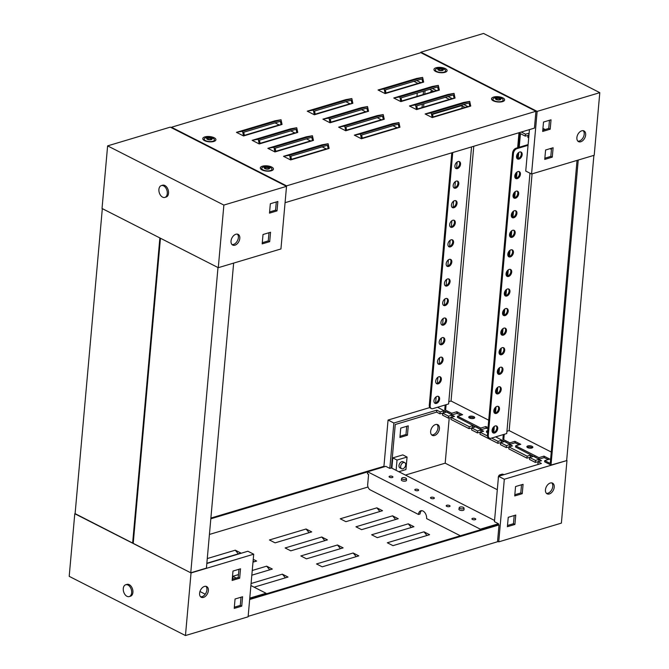 <?xml version="1.0" encoding="UTF-8"?>
<svg xmlns="http://www.w3.org/2000/svg" width="669" height="669" viewBox="0 0 669 669"><rect width="100%" height="100%" fill="white"/><g stroke="black" fill="none" stroke-linecap="round" stroke-linejoin="round"><path stroke-width="1" d="M583.209 130.681A6.004 3.897 -63 0 1 583.702 136.376A6.004 3.897 -63 0 1 579.329 141.025A6.004 3.897 -63 0 1 577.882 141.142M581.762 130.806A6.004 3.897 -63 0 1 583.995 130.932A6.004 3.897 -63 0 1 585.358 136.518A6.004 3.897 -63 0 1 580.784 141.761A6.004 3.897 -63 0 1 578.543 141.636A6.004 3.897 -63 0 1 577.188 136.05A6.004 3.897 -63 0 1 581.762 130.806M551.44 149.438L549.977 148.694M528.702 137.864L527.858 137.429L528.033 135.472L528.878 135.907M521.293 132.044L525.474 134.168L525.299 136.125L518.759 132.797M531.554 174.007L537.148 111.388L420.893 52.19L483.545 33.45L599.8 92.657L594.214 155.267L531.554 174.007L525.742 171.047L529.447 129.602M416.946 96.42L417.247 93.041M420.843 52.667L535.936 111.28L286.575 185.857L171.481 127.244L420.843 52.667L420.893 52.19M423.485 91.176L423.184 94.555M422.323 104.205L422.022 107.584M525.299 136.125L528.033 135.472M461.66 105.635L432.525 114.349M550.194 129.201L542.676 131.45L543.512 122.059L551.03 119.81L550.194 129.201L548.739 128.456L542.785 130.246M552.268 157.148L544.75 159.398L545.595 149.998L553.112 147.757L552.268 157.148L550.821 156.404L544.859 158.185M599.8 92.657L537.148 111.388M425.058 90.7L424.756 94.086M423.895 103.737L423.586 107.115M413.944 81.342L418.016 83.408M429.64 89.328L433.713 91.402M445.337 97.323L449.401 99.397M461.033 105.317L465.097 107.391M542.944 128.381L545.185 129.518M525.474 134.168L529.12 133.24M549.466 120.278L548.739 128.456M551.549 148.217L550.821 156.404M432.793 90.942L430.786 91.536L430.719 92.297M528.92 133.139L528.744 135.096M205.918 586.32A6.004 3.897 -63 0 1 206.42 592.006A6.004 3.897 -63 0 1 202.046 596.656A6.004 3.897 -63 0 1 200.591 596.781M203.493 597.4A6.004 3.897 -63 0 1 201.26 597.266A6.004 3.897 -63 0 1 199.897 591.68A6.004 3.897 -63 0 1 204.471 586.437A6.004 3.897 -63 0 1 206.713 586.571A6.004 3.897 -63 0 1 208.067 592.157A6.004 3.897 -63 0 1 203.493 597.4M75.104 513.641L191.041 572.94L253.702 554.2L247.881 551.239L206.83 563.515M253.702 554.2L248.107 616.81L185.455 635.55L69.2 576.344L74.786 513.733M191.041 572.94L185.455 635.55M235.062 599.006L242.579 596.756L241.743 606.147L234.225 608.397L235.062 599.006M232.988 571.058L240.506 568.809L239.661 578.2L232.143 580.449L232.988 571.058M250.9 585.542L266.045 593.261L249.78 598.119M206.863 563.122L207.34 563.365M232.528 576.185L236.207 578.058M205.232 594.197L199.956 591.513M241.024 597.225L240.288 605.403L234.334 607.193M238.942 569.277L238.214 577.464L232.252 579.245M266.045 593.261L265.986 593.913M239.661 578.2L238.214 577.464M241.743 606.147L240.288 605.403M126.968 596.305A6.172 3.997 73.4 0 1 123.305 590.158A6.172 3.997 73.4 0 1 125.705 584.756A6.172 3.997 73.4 0 1 127.971 585.032A6.172 3.997 73.4 0 1 131.634 591.179A6.172 3.997 73.4 0 1 129.242 596.581A6.172 3.997 73.4 0 1 126.968 596.305M125.705 584.756L126.959 584.38A6.172 3.997 73.4 0 1 129.226 584.656A6.172 3.997 73.4 0 1 132.888 590.811A6.172 3.997 73.4 0 1 130.497 596.213L129.242 596.581M392.419 476.437A1.932 0.769 5.1 0 0 390.336 476.077A1.932 0.769 5.1 0 0 389.09 476.688A1.932 0.769 5.1 0 0 389.601 477.281A1.932 0.769 5.1 0 0 391.683 477.633A1.932 0.769 5.1 0 0 392.929 477.03A1.932 0.769 5.1 0 0 392.419 476.437M418.142 489.532A1.932 0.769 5.1 0 0 416.059 489.181A1.932 0.769 5.1 0 0 414.805 489.783A1.932 0.769 5.1 0 0 415.324 490.377A1.932 0.769 5.1 0 0 417.397 490.728A1.932 0.769 5.1 0 0 418.652 490.126A1.932 0.769 5.1 0 0 418.142 489.532M433.838 497.527A1.932 0.769 5.1 0 0 431.756 497.167A1.932 0.769 5.1 0 0 430.501 497.778A1.932 0.769 5.1 0 0 431.012 498.372A1.932 0.769 5.1 0 0 433.094 498.723A1.932 0.769 5.1 0 0 434.348 498.121A1.932 0.769 5.1 0 0 433.838 497.527M449.526 505.521A1.932 0.769 5.1 0 0 447.452 505.162A1.932 0.769 5.1 0 0 446.198 505.764A1.932 0.769 5.1 0 0 446.708 506.358A1.932 0.769 5.1 0 0 448.79 506.717A1.932 0.769 5.1 0 0 450.045 506.107A1.932 0.769 5.1 0 0 449.526 505.521M475.249 518.617A1.932 0.769 5.1 0 0 473.167 518.266A1.932 0.769 5.1 0 0 471.921 518.868A1.932 0.769 5.1 0 0 472.431 519.462A1.932 0.769 5.1 0 0 474.513 519.813A1.932 0.769 5.1 0 0 475.759 519.211A1.932 0.769 5.1 0 0 475.249 518.617M473.828 417.891A3.002 1.204 5.1 0 0 469.078 417.724A3.002 1.204 -174.9 0 1 473.828 417.891A3.002 1.204 -174.9 0 1 474.288 418.192A3.002 1.204 5.1 0 0 473.828 417.891M531.955 447.494A3.002 1.204 5.1 0 0 527.205 447.327A3.002 1.204 -174.9 0 1 531.955 447.494A3.002 1.204 -174.9 0 1 532.415 447.795A3.002 1.204 5.1 0 0 531.955 447.494M501.976 475.249A4.29 2.776 -106.6 0 0 501.558 474.99A4.29 2.776 -106.6 0 0 499.977 474.798L501.859 474.229A4.29 2.776 73.4 0 1 503.431 474.43A4.29 2.776 73.4 0 1 503.857 474.689M434.549 435.502A6.004 3.897 117 0 0 439.123 430.259A6.004 3.897 117 0 0 437.76 424.673A6.004 3.897 117 0 0 435.527 424.547A6.004 3.897 117 0 0 430.953 429.791A6.004 3.897 117 0 0 432.308 435.377A6.004 3.897 117 0 0 434.549 435.502M431.647 434.883A6.004 3.897 117 0 0 433.094 434.766A6.004 3.897 117 0 0 437.467 430.117A6.004 3.897 117 0 0 436.974 424.422M549.349 493.965A6.004 3.897 117 0 0 553.924 488.73A6.004 3.897 117 0 0 552.561 483.143A6.004 3.897 117 0 0 550.328 483.01A6.004 3.897 117 0 0 545.753 488.253A6.004 3.897 117 0 0 547.117 493.839A6.004 3.897 117 0 0 549.349 493.965M551.774 482.893A6.004 3.897 -63 0 1 552.268 488.579A6.004 3.897 -63 0 1 547.894 493.229A6.004 3.897 -63 0 1 546.448 493.346M460.364 535.785L426.605 518.592A6.004 3.88 -106.6 0 0 424.94 512.747A6.004 3.88 -106.6 0 0 420.818 510.773A6.004 3.88 -106.6 0 0 418.468 514.453L370.25 489.892A4.29 2.776 -106.6 0 1 367.691 484.498L368.602 474.329L367.44 473.736L367.616 471.779L385.779 466.343L389.818 468.4L393.874 423.009L436.79 410.172L440.16 411.887L439.985 413.843L436.614 412.129L436.79 410.172M442.719 413.191L448.531 416.151L448.355 418.108L442.544 415.148L442.719 413.191L446.164 412.163L443.606 410.858L440.16 411.887M451.09 417.456L469.228 426.688L469.053 428.645L450.914 419.413L451.09 417.456L454.535 416.419L451.976 415.123L448.531 416.151M471.787 427.993L477.599 430.953L477.423 432.91L471.612 429.95L471.787 427.993L475.233 426.964L472.674 425.66L469.228 426.688M501.533 442.401L497.887 443.33L479.982 434.214L480.158 432.258L487.458 435.971M491.598 438.078L498.054 441.373L497.887 443.33M500.613 442.677L506.425 445.638L506.257 447.594L500.437 444.634L500.613 442.677L504.058 441.64L501.507 440.344L498.054 441.373M508.984 446.934L527.122 456.174L526.946 458.131L508.808 448.891L508.984 446.934L512.429 445.905L509.87 444.601L506.425 445.638M529.681 457.471L535.493 460.431L535.317 462.388L529.505 459.427L529.681 457.471L533.126 456.442L530.567 455.137L527.122 456.174M498.413 524.621L498.489 523.743L494.45 521.686L498.505 476.286L504.317 479.247L498.731 541.865L561.383 523.125L566.969 460.515L551.013 465.047L544.625 461.794L544.725 460.615L550.244 463.433L577.029 160.409M429.824 407.555L388.062 420.048L393.874 423.009M388.062 420.048L383.931 466.318L210.886 518.065M497.56 541.271L498.731 541.865M534.046 456.409L538.963 459.16L544.349 457.554M504.978 441.607L509.895 444.358L515.289 442.753M476.144 426.922L481.061 429.682L486.455 428.068M447.084 412.121L452.001 414.88L457.387 413.266M480.158 432.258L483.603 431.221L481.044 429.924L477.599 430.953M538.888 464.211L537.876 463.692L538.052 461.735L541.497 460.707L538.938 459.402L535.493 460.431M538.052 461.735L541.422 463.458L498.505 476.286M504.317 479.247L566.969 460.515M400.02 436.272L405.983 434.49L406.71 426.304M507.395 526.704L514.913 524.454L515.757 515.063L508.239 517.313L507.395 526.704M514.72 495.946L522.238 493.697L523.074 484.306L515.556 486.555L514.72 495.946M389.818 468.4L391.39 467.932L395.262 424.497L436.614 412.129M480.267 529.831L480.325 529.179L367.616 471.779M480.325 529.179L498.489 523.743M391.39 467.932L494.558 520.474M443.639 412.915L439.985 413.843M538.963 461.459L535.317 462.388M530.592 457.203L526.946 458.131M509.903 446.666L506.257 447.594M481.07 431.982L477.423 432.91M472.699 427.717L469.053 428.645M452.001 417.18L448.355 418.108M497.301 489.716L445.186 463.174L405.406 475.074M449.234 417.849L445.186 463.174M400.756 428.093L399.911 437.484L407.429 435.235L408.274 425.844L400.756 428.093M514.193 515.523L513.466 523.71L507.503 525.491M521.511 484.774L520.783 492.953L514.821 494.742M421.637 510.664A6.004 3.88 -106.6 0 0 420.032 513.984L418.468 514.453M520.783 492.953L522.238 493.697M405.983 434.49L407.429 435.235M513.466 523.71L514.913 524.454M538.762 461.359L538.938 459.402M530.392 457.094L530.567 455.137M509.703 446.558L509.87 444.601M501.332 442.301L501.507 440.344M480.869 431.881L481.044 429.924M472.498 427.616L472.674 425.66M451.801 417.08L451.976 415.123M443.43 412.815L443.606 410.858M403.449 462.538A3.429 2.224 -63 0 1 404.728 462.614A3.429 2.224 -63 0 1 405.506 465.808A3.429 2.224 -63 0 1 402.889 468.802A3.429 2.224 -63 0 1 401.609 468.726A3.429 2.224 -63 0 1 400.831 465.54A3.429 2.224 -63 0 1 403.449 462.538M401.609 468.726L399.928 467.874A3.429 2.224 -63 0 1 399.15 464.679A3.429 2.224 -63 0 1 401.76 461.685A3.429 2.224 -63 0 1 403.039 461.761L404.728 462.614M407.053 457.052L397.026 460.055L392.787 457.889L402.813 454.895L407.053 457.052L405.932 469.579L398.808 471.712M397.026 460.055L396.115 470.34M392.787 457.889L391.867 468.175M499.977 474.798A4.29 2.776 -106.6 0 0 498.556 476.278M498.489 476.462A4.29 2.776 -106.6 0 0 498.305 478.486M235.906 234.234A6.004 3.897 117 0 0 231.332 239.477A6.004 3.897 117 0 0 232.695 245.063A6.004 3.897 117 0 0 234.928 245.197A6.004 3.897 117 0 0 239.502 239.954A6.004 3.897 117 0 0 238.139 234.367A6.004 3.897 117 0 0 235.906 234.234M237.353 234.117A6.004 3.897 -63 0 1 237.855 239.803A6.004 3.897 -63 0 1 233.473 244.453A6.004 3.897 -63 0 1 232.026 244.578M170.269 127.135L286.524 186.342L223.872 205.074L107.617 145.875L170.269 127.135M107.617 145.875L102.031 208.485L218.286 267.692L280.938 248.952L286.524 186.342M218.286 267.692L223.872 205.074M277.861 201.503L270.335 203.752L269.498 213.143L277.016 210.894L277.861 201.503M270.535 232.26L263.017 234.51L262.181 243.901L269.699 241.651L270.535 232.26M276.297 201.971L275.569 210.158L269.607 211.939M268.98 232.728L268.244 240.907L262.29 242.696M268.244 240.907L269.699 241.651M275.569 210.158L277.016 210.894M163.596 185.865A6.172 3.997 73.4 0 1 167.258 192.02A6.172 3.997 73.4 0 1 164.867 197.422A6.172 3.997 73.4 0 1 162.592 197.138A6.172 3.997 73.4 0 1 158.929 190.991A6.172 3.997 73.4 0 1 161.329 185.589A6.172 3.997 73.4 0 1 163.596 185.865M161.329 185.589L162.584 185.213A6.172 3.997 73.4 0 1 164.85 185.497A6.172 3.997 73.4 0 1 168.513 191.643A6.172 3.997 73.4 0 1 166.121 197.046L164.867 197.422M440.043 68.589L438.279 69.133L438.755 69.977L441.105 70.554L442.87 70.011L442.393 69.158L440.043 68.589M442.334 69.467L440.01 68.982L438.613 69.425M436.748 71.474A5.143 2.057 -174.9 0 1 435.377 69.894A5.143 2.057 -174.9 0 1 438.722 68.28A5.143 2.057 -174.9 0 1 444.266 69.233A5.143 2.057 -174.9 0 1 445.629 70.814A5.143 2.057 -174.9 0 1 442.293 72.428A5.143 2.057 -174.9 0 1 436.748 71.474M438.571 70.17A2.743 1.095 -174.9 0 1 438.713 68.623A2.743 1.095 -174.9 0 1 442.577 68.974A2.743 1.095 -174.9 0 1 442.435 70.521A2.743 1.095 -174.9 0 1 438.571 70.17M442.502 70.103L442.393 69.158M271.706 167.049A6.598 2.643 -174.9 0 1 273.253 169.625A6.598 2.643 -174.9 0 1 268.495 171.172A6.598 2.643 -174.9 0 1 262.064 169.926A6.598 2.643 -174.9 0 1 260.417 168.479A6.598 2.643 -174.9 0 1 263.946 165.895A6.598 2.643 -174.9 0 1 271.706 167.049M502.896 97.908A6.598 2.643 -174.9 0 1 504.443 100.484A6.598 2.643 -174.9 0 1 499.693 102.039A6.598 2.643 -174.9 0 1 493.262 100.785A6.598 2.643 -174.9 0 1 491.615 99.338A6.598 2.643 -174.9 0 1 495.135 96.754A6.598 2.643 -174.9 0 1 502.896 97.908M214.155 137.739A6.598 2.643 -174.9 0 1 215.702 140.323A6.598 2.643 -174.9 0 1 210.952 141.87A6.598 2.643 -174.9 0 1 204.522 140.624A6.598 2.643 -174.9 0 1 202.874 139.177A6.598 2.643 -174.9 0 1 206.395 136.593A6.598 2.643 -174.9 0 1 214.155 137.739M445.353 68.598A6.598 2.643 -174.9 0 1 446.9 71.182A6.598 2.643 -174.9 0 1 442.142 72.729A6.598 2.643 -174.9 0 1 435.711 71.483A6.598 2.643 -174.9 0 1 434.064 70.036A6.598 2.643 -174.9 0 1 437.593 67.452A6.598 2.643 -174.9 0 1 445.353 68.598M535.936 111.28L534.439 128.113L285.069 202.682L286.575 185.857M171.44 127.729L171.481 127.244M290.63 159.933L329.14 148.418L328.119 143.735L322.048 144.805L283.531 156.32L290.63 159.933L289.61 155.25L328.119 143.735M274.934 151.938L313.452 140.423L312.423 135.74L306.352 136.81L267.843 148.326L274.934 151.938L273.914 147.255L312.423 135.74M259.246 143.952L297.755 132.429L296.727 127.746L290.655 128.816L252.146 140.331L259.246 143.952L258.217 139.261L296.727 127.746M243.549 135.958L282.059 124.442L281.039 119.751L274.959 120.821L236.45 132.345L243.549 135.958L242.521 131.275L281.039 119.751M361.436 138.759L399.945 127.244L398.916 122.561L392.845 123.631L354.336 135.146L361.436 138.759L360.407 134.076L398.916 122.561M345.739 130.764L384.249 119.249L383.22 114.566L377.149 115.637L338.639 127.152L345.739 130.764L344.711 126.081L383.22 114.566M330.043 122.778L368.552 111.255L367.532 106.572L361.452 107.642L322.943 119.157L330.043 122.778L329.023 118.087L367.532 106.572M314.346 114.784L352.856 103.269L351.835 98.577L345.764 99.648L307.247 111.171L314.346 114.784L313.326 110.101L351.835 98.577M432.233 117.585L470.742 106.07L469.722 101.387L463.642 102.457L425.133 113.973L432.233 117.585L431.204 112.902L469.722 101.387M416.536 109.599L455.045 98.075L454.025 93.392L447.946 94.463L409.436 105.978L416.536 109.599L415.516 104.908L454.025 93.392M400.84 101.604L439.349 90.089L438.329 85.398L432.258 86.468L393.748 97.992L400.84 101.604L399.819 96.921L438.329 85.398M385.152 93.61L423.661 82.095L422.632 77.412L416.561 78.482L378.052 89.997L385.152 93.61L384.123 88.927L422.632 77.412M275.076 122.87L279.149 124.944L244.411 135.33M290.772 130.865L294.837 132.939L260.107 143.325M377.266 117.685L381.33 119.751L346.601 130.137M392.962 125.672L397.026 127.746L362.297 138.132M345.873 101.696L349.946 103.77L315.216 114.156M361.569 109.691L365.642 111.765L330.904 122.151M448.063 96.512L452.135 98.577L417.397 108.972M463.759 104.498L467.823 106.572L433.094 116.958M322.157 146.846L326.229 148.919L291.5 159.306M306.461 138.851L310.533 140.925L275.804 151.311M432.366 88.517L436.439 90.591L401.709 100.977M416.678 80.523L420.742 82.596L386.013 92.983M420.742 82.596L422.716 82.371L421.972 78.942L385.336 89.897L386.088 93.326M384.123 88.927L378.052 89.997M436.439 90.591L438.412 90.365L437.66 86.937L401.032 97.891L401.785 101.32M399.819 96.921L393.748 97.992M452.135 98.577L454.109 98.36L453.356 94.923L416.728 105.878L417.473 109.315M415.516 104.908L409.436 105.978M467.823 106.572L469.805 106.354L469.053 102.917L432.417 113.872L433.169 117.309M431.204 112.902L425.133 113.973M349.946 103.77L351.919 103.544L351.166 100.116L314.539 111.071L315.291 114.499M313.326 110.101L307.247 111.171M365.642 111.765L367.616 111.539L366.863 108.11L330.235 119.065L330.979 122.494M329.023 118.087L322.943 119.157M381.33 119.751L383.304 119.534L382.559 116.097L345.923 127.051L346.676 130.488M344.711 126.081L338.639 127.152M397.026 127.746L399 127.528L398.256 124.091L361.62 135.046L362.372 138.483M360.407 134.076L354.336 135.146M279.149 124.944L281.122 124.718L280.37 121.29L243.742 132.245L244.486 135.673M242.521 131.275L236.45 132.345M294.837 132.939L296.81 132.713L296.066 129.276L259.43 140.231L260.182 143.668M258.217 139.261L252.146 140.331M310.533 140.925L312.507 140.707L311.754 137.27L275.126 148.225L275.879 151.662M273.914 147.255L267.843 148.326M326.229 148.919L328.203 148.702L327.45 145.265L290.823 156.22L291.575 159.657M289.61 155.25L283.531 156.32M497.585 97.9L495.829 98.443L496.306 99.288L498.656 99.857L500.412 99.313L499.935 98.468L497.585 97.9M499.877 98.769L497.552 98.284L496.164 98.736M494.291 100.785A5.143 2.057 -174.9 0 1 492.928 99.204A5.143 2.057 -174.9 0 1 496.264 97.59A5.143 2.057 -174.9 0 1 501.809 98.535A5.143 2.057 -174.9 0 1 503.18 100.116A5.143 2.057 -174.9 0 1 499.843 101.73A5.143 2.057 -174.9 0 1 494.291 100.785M496.114 99.48A2.743 1.095 -174.9 0 1 496.264 97.933A2.743 1.095 -174.9 0 1 500.128 98.276A2.743 1.095 -174.9 0 1 499.986 99.823A2.743 1.095 -174.9 0 1 496.114 99.48M500.044 99.413L499.935 98.468M208.845 137.73L207.089 138.274L207.566 139.119L209.915 139.696L211.672 139.152L211.195 138.299L208.845 137.73M211.136 138.608L208.812 138.123L207.423 138.567M205.55 140.615A5.143 2.057 -174.9 0 1 204.187 139.035A5.143 2.057 -174.9 0 1 207.524 137.421A5.143 2.057 -174.9 0 1 213.068 138.366A5.143 2.057 -174.9 0 1 214.44 139.955A5.143 2.057 -174.9 0 1 211.095 141.569A5.143 2.057 -174.9 0 1 205.55 140.615M207.373 139.311A2.743 1.095 -174.9 0 1 207.524 137.764A2.743 1.095 -174.9 0 1 211.387 138.115A2.743 1.095 -174.9 0 1 211.237 139.662A2.743 1.095 -174.9 0 1 207.373 139.311M211.304 139.244L211.195 138.299M266.396 167.041L264.631 167.585L265.108 168.429L267.458 168.998L269.222 168.454L268.746 167.61L266.396 167.041M268.687 167.911L266.362 167.426L264.966 167.877M263.101 169.926A5.143 2.057 -174.9 0 1 261.73 168.345A5.143 2.057 -174.9 0 1 265.066 166.732A5.143 2.057 -174.9 0 1 270.619 167.676A5.143 2.057 -174.9 0 1 271.982 169.257A5.143 2.057 -174.9 0 1 268.645 170.871A5.143 2.057 -174.9 0 1 263.101 169.926M264.924 168.613A2.743 1.095 -174.9 0 1 265.066 167.066A2.743 1.095 -174.9 0 1 268.93 167.417A2.743 1.095 -174.9 0 1 268.787 168.964A2.743 1.095 -174.9 0 1 264.924 168.613M268.854 168.555L268.746 167.61M499.024 524.931L497.519 541.756L248.157 616.333L249.654 599.499L499.024 524.931L498.146 524.479L249.721 598.78M384.65 466.686L383.931 466.318M367.599 471.904L210.819 518.793M368.017 487.015L209.422 534.447M376.873 507.838L340.245 518.793L345.906 521.678L382.534 510.723L376.873 507.838L379.917 511.501M392.569 515.832L355.941 526.787L361.594 529.664L398.231 518.709L392.569 515.832L395.613 519.495M337.469 544.992L300.833 555.947L306.494 558.832L343.122 547.878L337.469 544.992L340.504 548.664M353.157 552.987L316.529 563.942L322.19 566.827L358.818 555.872L353.157 552.987L356.201 556.65M306.076 529.012L269.448 539.967L275.101 542.852L311.737 531.897L306.076 529.012L309.12 532.675M321.772 537.006L285.136 547.961L290.798 550.838L327.425 539.883L321.772 537.006L324.816 540.669M251.828 575.181L272.325 569.051L266.663 566.166L252.246 570.481M238.465 574.604L232.762 576.31M254.12 587.181L288.021 577.046L282.36 574.161L251.084 583.519M423.962 531.813L387.326 542.768L392.987 545.653L429.615 534.698L423.962 531.813L426.998 535.484M408.266 523.827L371.63 534.782L377.291 537.659L413.927 526.704L408.266 523.827L411.31 527.49M252.991 562.152L256.628 561.057L253.242 559.334M207.03 563.206L240.932 553.071L235.279 550.186L207.265 558.565M235.279 550.186L238.315 553.848M282.36 574.161L285.404 577.824M266.663 566.166L269.707 569.837M253.116 560.756L254.011 561.843M232.728 579.103A2.576 1.029 5.1 0 0 232.845 578.836A2.576 1.029 5.1 0 0 232.845 578.794L232.812 577.213A2.4 0.962 5.1 0 0 232.478 576.703M232.386 577.74A2.4 0.962 5.1 0 0 232.812 577.213M405.824 478.076A2.4 0.962 5.1 0 0 403.282 477.624A2.4 0.962 5.1 0 0 401.684 478.343A2.4 0.962 5.1 0 0 402.32 479.121A2.4 0.962 5.1 0 0 404.954 479.564A2.4 0.962 5.1 0 0 406.468 478.77A2.4 0.962 5.1 0 0 405.824 478.076M401.684 478.343L401.375 479.89A2.576 1.029 5.1 0 0 401.367 479.932A2.576 1.029 5.1 0 0 402.052 480.727A2.576 1.029 5.1 0 0 404.829 481.195A2.576 1.029 5.1 0 0 406.493 480.392A2.576 1.029 5.1 0 0 406.493 480.35L406.468 478.77M463.374 507.378A2.4 0.962 5.1 0 0 460.832 506.935A2.4 0.962 5.1 0 0 459.235 507.646A2.4 0.962 5.1 0 0 459.862 508.432A2.4 0.962 5.1 0 0 462.496 508.866A2.4 0.962 5.1 0 0 464.01 508.072A2.4 0.962 5.1 0 0 463.374 507.378M459.235 507.646L458.926 509.193A2.576 1.029 5.1 0 0 458.917 509.243A2.576 1.029 5.1 0 0 459.595 510.029A2.576 1.029 5.1 0 0 462.371 510.506A2.576 1.029 5.1 0 0 464.043 509.694A2.576 1.029 5.1 0 0 464.043 509.653L464.01 508.072M473.928 416.712A3.002 1.204 -174.9 0 1 474.731 417.64A3.002 1.204 -174.9 0 1 472.782 418.577A3.002 1.204 -174.9 0 1 469.546 418.025A3.002 1.204 -174.9 0 1 468.752 417.105A3.002 1.204 -174.9 0 1 470.692 416.16A3.002 1.204 -174.9 0 1 473.928 416.712M459.009 161.48A3.855 2.509 -63 0 1 459.36 165.134A3.855 2.509 -63 0 1 456.542 168.145A3.855 2.509 -63 0 1 455.572 168.22M458.039 161.547A3.855 2.509 -63 0 1 459.478 161.63A3.855 2.509 -63 0 1 460.356 165.226A3.855 2.509 -63 0 1 457.412 168.596A3.855 2.509 -63 0 1 455.974 168.513A3.855 2.509 -63 0 1 455.104 164.917A3.855 2.509 -63 0 1 458.039 161.547M457.262 181.04A3.855 2.509 -63 0 1 457.621 184.703A3.855 2.509 -63 0 1 454.795 187.713A3.855 2.509 -63 0 1 453.833 187.788M456.3 181.115A3.855 2.509 -63 0 1 457.73 181.199A3.855 2.509 -63 0 1 458.608 184.786A3.855 2.509 -63 0 1 455.664 188.156A3.855 2.509 -63 0 1 454.234 188.073A3.855 2.509 -63 0 1 453.356 184.485A3.855 2.509 -63 0 1 456.3 181.115M455.514 200.608A3.855 2.509 -63 0 1 455.873 204.271A3.855 2.509 -63 0 1 453.047 207.281A3.855 2.509 -63 0 1 452.085 207.357M454.552 200.683A3.855 2.509 -63 0 1 455.99 200.767A3.855 2.509 -63 0 1 456.86 204.354A3.855 2.509 -63 0 1 453.925 207.725A3.855 2.509 -63 0 1 452.487 207.641A3.855 2.509 -63 0 1 451.608 204.053A3.855 2.509 -63 0 1 454.552 200.683M453.774 220.176A3.855 2.509 -63 0 1 454.126 223.831A3.855 2.509 -63 0 1 451.307 226.85L451.893 220.703M452.804 220.252A3.855 2.509 -63 0 1 454.243 220.335A3.855 2.509 -63 0 1 455.112 223.923A3.855 2.509 -63 0 1 452.177 227.293A3.855 2.509 -63 0 1 450.739 227.209A3.855 2.509 -63 0 1 449.861 223.622A3.855 2.509 -63 0 1 452.804 220.252M452.027 239.745A3.855 2.509 -63 0 1 452.378 243.399A3.855 2.509 -63 0 1 449.56 246.418A3.855 2.509 -63 0 1 448.59 246.485M451.057 239.82A3.855 2.509 -63 0 1 452.495 239.903A3.855 2.509 -63 0 1 453.373 243.491A3.855 2.509 -63 0 1 450.429 246.861A3.855 2.509 -63 0 1 448.991 246.777A3.855 2.509 -63 0 1 448.121 243.19A3.855 2.509 -63 0 1 451.057 239.82M450.279 259.313A3.855 2.509 -63 0 1 450.63 262.967A3.855 2.509 -63 0 1 447.812 265.986A3.855 2.509 -63 0 1 446.842 266.053M449.309 259.38A3.855 2.509 -63 0 1 450.747 259.463A3.855 2.509 -63 0 1 451.625 263.059A3.855 2.509 -63 0 1 448.682 266.429A3.855 2.509 -63 0 1 447.243 266.346A3.855 2.509 -63 0 1 446.374 262.75A3.855 2.509 -63 0 1 449.309 259.38M448.531 278.881A3.855 2.509 -63 0 1 448.891 282.535A3.855 2.509 -63 0 1 446.064 285.554A3.855 2.509 -63 0 1 445.094 285.621M447.561 278.948A3.855 2.509 -63 0 1 448.999 279.032A3.855 2.509 -63 0 1 449.877 282.627A3.855 2.509 -63 0 1 446.934 285.998A3.855 2.509 -63 0 1 445.495 285.914A3.855 2.509 -63 0 1 444.626 282.318A3.855 2.509 -63 0 1 447.561 278.948M446.783 298.441A3.855 2.509 -63 0 1 447.143 302.104A3.855 2.509 -63 0 1 444.316 305.114A3.855 2.509 -63 0 1 443.355 305.189M445.822 298.516A3.855 2.509 -63 0 1 447.252 298.6A3.855 2.509 -63 0 1 448.13 302.196A3.855 2.509 -63 0 1 445.186 305.557A3.855 2.509 -63 0 1 443.756 305.474A3.855 2.509 -63 0 1 442.878 301.886A3.855 2.509 -63 0 1 445.822 298.516M445.036 318.009A3.855 2.509 -63 0 1 445.395 321.672A3.855 2.509 -63 0 1 442.569 324.682A3.855 2.509 -63 0 1 441.607 324.758M444.074 318.084A3.855 2.509 -63 0 1 445.512 318.168A3.855 2.509 -63 0 1 446.382 321.756A3.855 2.509 -63 0 1 443.447 325.126A3.855 2.509 -63 0 1 442.008 325.042A3.855 2.509 -63 0 1 441.13 321.454A3.855 2.509 -63 0 1 444.074 318.084M443.296 337.577A3.855 2.509 -63 0 1 443.647 341.232A3.855 2.509 -63 0 1 440.829 344.251A3.855 2.509 -63 0 1 439.859 344.326M442.326 337.653A3.855 2.509 -63 0 1 443.764 337.736A3.855 2.509 -63 0 1 444.634 341.324A3.855 2.509 -63 0 1 441.699 344.694A3.855 2.509 -63 0 1 440.261 344.61A3.855 2.509 -63 0 1 439.382 341.023A3.855 2.509 -63 0 1 442.326 337.653M441.548 357.146A3.855 2.509 -63 0 1 441.9 360.8A3.855 2.509 -63 0 1 439.081 363.819A3.855 2.509 -63 0 1 438.111 363.894M440.578 357.221A3.855 2.509 -63 0 1 442.017 357.305A3.855 2.509 -63 0 1 442.895 360.892A3.855 2.509 -63 0 1 439.951 364.262A3.855 2.509 -63 0 1 438.513 364.179A3.855 2.509 -63 0 1 437.643 360.591A3.855 2.509 -63 0 1 440.578 357.221M439.801 376.714A3.855 2.509 -63 0 1 440.152 380.368A3.855 2.509 -63 0 1 437.334 383.387A3.855 2.509 -63 0 1 436.364 383.454M438.831 376.781A3.855 2.509 -63 0 1 440.269 376.864A3.855 2.509 -63 0 1 441.147 380.46A3.855 2.509 -63 0 1 438.203 383.83A3.855 2.509 -63 0 1 436.765 383.747A3.855 2.509 -63 0 1 435.895 380.151A3.855 2.509 -63 0 1 438.831 376.781M438.053 396.282A3.855 2.509 -63 0 1 438.412 399.937A3.855 2.509 -63 0 1 435.586 402.955A3.855 2.509 -63 0 1 434.616 403.022M437.091 396.349A3.855 2.509 -63 0 1 438.521 396.433A3.855 2.509 -63 0 1 439.399 400.029A3.855 2.509 -63 0 1 436.456 403.399A3.855 2.509 -63 0 1 435.026 403.315A3.855 2.509 -63 0 1 434.148 399.719A3.855 2.509 -63 0 1 437.091 396.349M480.041 429.155L457.429 417.389L457.537 416.218L480.785 428.06L485.861 426.538L488.052 427.658M480.944 429.615L480.785 428.06M518.977 132.905L517.655 147.724M517.045 154.547L516.736 158.001M515.297 174.116L514.988 177.569M513.549 193.684L513.248 197.138M511.81 213.244L511.501 216.706M510.062 232.812L509.753 236.266M508.315 252.38L508.005 255.834M506.567 271.949L506.257 275.402M504.819 291.517L504.51 294.97M503.071 311.085L502.77 314.539M501.332 330.645L501.022 334.107M499.584 350.213L499.275 353.667M497.836 369.781L497.527 373.235M496.089 389.35L495.779 392.803M494.341 408.918L494.04 412.372M492.601 428.486L492.292 431.94M487.701 431.58L486.597 431.02L486.497 432.191L487.601 432.751M519.846 133.348L518.592 147.439M518.09 153.025L517.589 158.712M516.343 172.594L515.841 178.28M514.603 192.162L514.093 197.848M512.855 211.73L512.345 217.417M511.108 231.298L510.598 236.985M509.36 250.858L508.85 256.553M507.612 270.427L507.11 276.113M505.873 289.995L505.363 295.681M504.125 309.563L503.615 315.25M502.377 329.131L501.867 334.818M500.629 348.7L500.119 354.386M498.882 368.268L498.38 373.954M497.134 387.828L496.632 393.514M495.394 407.396L494.884 413.082M493.647 426.964L493.137 432.651M435.628 402.939L436.171 396.801M437.375 383.37L437.919 377.232M439.123 363.802L439.667 357.672M440.863 344.242L441.415 338.104M442.61 324.674L443.162 318.536M444.358 305.106L444.91 298.968M446.106 285.538L446.649 279.399M447.854 265.969L448.397 259.831M449.601 246.401L450.145 240.263M453.089 207.273L453.641 201.135M454.836 187.705L455.38 181.567M456.584 168.136L457.128 161.998M461.919 108.336L462.137 105.878M450.973 414.354L437.543 407.262M451.876 414.813L451.726 413.258L444.743 409.704L445.169 404.979M451.726 413.258L456.793 411.736L462.614 414.696L457.537 416.218M487.785 430.66L486.597 431.02M488.721 420.199L451.04 401.007L473.777 146.252M448.807 401.676L451.04 401.007M446.106 404.703L445.688 409.42L444.743 409.704M486.029 428.193L487.952 428.829M456.96 413.392L461.092 415.148M451.809 152.816L429.289 405.213L430.159 405.665A4.29 2.785 117 0 0 431.346 408.542A4.29 2.785 117 0 0 432.943 408.634L448.606 403.951L471.545 146.921M430.159 405.665L452.746 152.54M451.307 226.85A3.855 2.509 -63 0 1 450.337 226.925M431.346 408.542L430.476 408.098A4.29 2.785 -63 0 1 429.289 405.213M485.987 427.834L485.861 426.538M456.927 413.032L456.793 411.736M532.056 446.315A3.002 1.204 -174.9 0 1 532.859 447.243A3.002 1.204 -174.9 0 1 530.91 448.18A3.002 1.204 -174.9 0 1 527.674 447.628A3.002 1.204 -174.9 0 1 526.879 446.708A3.002 1.204 -174.9 0 1 528.819 445.763A3.002 1.204 -174.9 0 1 532.056 446.315M520.633 151.947A3.855 2.509 -63 0 1 520.984 155.601A3.855 2.509 -63 0 1 518.166 158.62A3.855 2.509 -63 0 1 517.196 158.687M519.662 152.014A3.855 2.509 -63 0 1 521.101 152.097A3.855 2.509 -63 0 1 521.971 155.693A3.855 2.509 -63 0 1 519.035 159.063A3.855 2.509 -63 0 1 517.597 158.979A3.855 2.509 -63 0 1 516.719 155.384A3.855 2.509 -63 0 1 519.662 152.014M518.885 171.515A3.855 2.509 -63 0 1 519.236 175.169A3.855 2.509 -63 0 1 516.418 178.18A3.855 2.509 -63 0 1 515.448 178.255M517.915 171.582A3.855 2.509 -63 0 1 519.353 171.665A3.855 2.509 -63 0 1 520.231 175.261A3.855 2.509 -63 0 1 517.288 178.631A3.855 2.509 -63 0 1 515.849 178.548A3.855 2.509 -63 0 1 514.979 174.952A3.855 2.509 -63 0 1 517.915 171.582M517.137 191.075A3.855 2.509 -63 0 1 517.488 194.738A3.855 2.509 -63 0 1 514.67 197.748A3.855 2.509 -63 0 1 513.7 197.823M516.167 191.15A3.855 2.509 -63 0 1 517.605 191.234A3.855 2.509 -63 0 1 518.483 194.821A3.855 2.509 -63 0 1 515.54 198.191A3.855 2.509 -63 0 1 514.101 198.108A3.855 2.509 -63 0 1 513.232 194.52A3.855 2.509 -63 0 1 516.167 191.15M515.389 210.643A3.855 2.509 -63 0 1 515.749 214.306A3.855 2.509 -63 0 1 512.922 217.316A3.855 2.509 -63 0 1 511.961 217.392M514.428 210.718A3.855 2.509 -63 0 1 515.858 210.802A3.855 2.509 -63 0 1 516.736 214.389A3.855 2.509 -63 0 1 513.792 217.76A3.855 2.509 -63 0 1 512.362 217.676A3.855 2.509 -63 0 1 511.484 214.088A3.855 2.509 -63 0 1 514.428 210.718M513.641 230.211A3.855 2.509 -63 0 1 514.001 233.866A3.855 2.509 -63 0 1 511.175 236.885A3.855 2.509 -63 0 1 510.213 236.96M512.68 230.287A3.855 2.509 -63 0 1 514.118 230.37A3.855 2.509 -63 0 1 514.988 233.958A3.855 2.509 -63 0 1 512.053 237.328A3.855 2.509 -63 0 1 510.614 237.244A3.855 2.509 -63 0 1 509.736 233.657A3.855 2.509 -63 0 1 512.68 230.287M511.902 249.78A3.855 2.509 -63 0 1 512.253 253.434A3.855 2.509 -63 0 1 509.435 256.453A3.855 2.509 -63 0 1 508.465 256.52M510.932 249.855A3.855 2.509 -63 0 1 512.37 249.938A3.855 2.509 -63 0 1 513.24 253.526A3.855 2.509 -63 0 1 510.305 256.896A3.855 2.509 -63 0 1 508.866 256.812A3.855 2.509 -63 0 1 507.988 253.225A3.855 2.509 -63 0 1 510.932 249.855M510.154 269.348A3.855 2.509 -63 0 1 510.506 273.002A3.855 2.509 -63 0 1 507.687 276.021A3.855 2.509 -63 0 1 506.717 276.088M509.184 269.415A3.855 2.509 -63 0 1 510.623 269.498A3.855 2.509 -63 0 1 511.501 273.094A3.855 2.509 -63 0 1 508.557 276.464A3.855 2.509 -63 0 1 507.119 276.381A3.855 2.509 -63 0 1 506.249 272.785A3.855 2.509 -63 0 1 509.184 269.415M508.407 288.916A3.855 2.509 -63 0 1 508.758 292.57A3.855 2.509 -63 0 1 505.94 295.589A3.855 2.509 -63 0 1 504.97 295.656M507.436 288.983A3.855 2.509 -63 0 1 508.875 289.067A3.855 2.509 -63 0 1 509.753 292.662A3.855 2.509 -63 0 1 506.809 296.033A3.855 2.509 -63 0 1 505.371 295.949A3.855 2.509 -63 0 1 504.501 292.353A3.855 2.509 -63 0 1 507.436 288.983M506.659 308.476A3.855 2.509 -63 0 1 507.018 312.139A3.855 2.509 -63 0 1 504.192 315.149A3.855 2.509 -63 0 1 503.222 315.224M505.689 308.551A3.855 2.509 -63 0 1 507.127 308.635A3.855 2.509 -63 0 1 508.005 312.231A3.855 2.509 -63 0 1 505.062 315.592A3.855 2.509 -63 0 1 503.623 315.509A3.855 2.509 -63 0 1 502.754 311.921A3.855 2.509 -63 0 1 505.689 308.551M504.911 328.044A3.855 2.509 -63 0 1 505.271 331.707A3.855 2.509 -63 0 1 502.444 334.717A3.855 2.509 -63 0 1 501.482 334.793M503.949 328.119A3.855 2.509 -63 0 1 505.379 328.203A3.855 2.509 -63 0 1 506.257 331.791A3.855 2.509 -63 0 1 503.314 335.161A3.855 2.509 -63 0 1 501.884 335.077A3.855 2.509 -63 0 1 501.006 331.49A3.855 2.509 -63 0 1 503.949 328.119M503.163 347.612A3.855 2.509 -63 0 1 503.523 351.267A3.855 2.509 -63 0 1 500.696 354.286A3.855 2.509 -63 0 1 499.735 354.361M502.202 347.688A3.855 2.509 -63 0 1 503.64 347.771A3.855 2.509 -63 0 1 504.51 351.359A3.855 2.509 -63 0 1 501.574 354.729A3.855 2.509 -63 0 1 500.136 354.645A3.855 2.509 -63 0 1 499.258 351.058A3.855 2.509 -63 0 1 502.202 347.688M501.424 367.181A3.855 2.509 -63 0 1 501.775 370.835A3.855 2.509 -63 0 1 498.957 373.854A3.855 2.509 -63 0 1 497.987 373.929M500.454 367.256A3.855 2.509 -63 0 1 501.892 367.34A3.855 2.509 -63 0 1 502.762 370.927A3.855 2.509 -63 0 1 499.827 374.297A3.855 2.509 -63 0 1 498.388 374.214A3.855 2.509 -63 0 1 497.51 370.626A3.855 2.509 -63 0 1 500.454 367.256M499.676 386.749A3.855 2.509 -63 0 1 500.027 390.403A3.855 2.509 -63 0 1 497.209 393.422A3.855 2.509 -63 0 1 496.239 393.489M498.706 386.816A3.855 2.509 -63 0 1 500.144 386.899A3.855 2.509 -63 0 1 501.022 390.495A3.855 2.509 -63 0 1 498.079 393.865A3.855 2.509 -63 0 1 496.641 393.782A3.855 2.509 -63 0 1 495.771 390.186A3.855 2.509 -63 0 1 498.706 386.816M497.928 406.317A3.855 2.509 -63 0 1 498.28 409.972A3.855 2.509 -63 0 1 495.461 412.99A3.855 2.509 -63 0 1 494.491 413.057M496.958 406.384A3.855 2.509 -63 0 1 498.397 406.468A3.855 2.509 -63 0 1 499.275 410.064A3.855 2.509 -63 0 1 496.331 413.434A3.855 2.509 -63 0 1 494.893 413.35A3.855 2.509 -63 0 1 494.023 409.754A3.855 2.509 -63 0 1 496.958 406.384M496.181 425.885A3.855 2.509 -63 0 1 496.54 429.54A3.855 2.509 -63 0 1 493.714 432.55A3.855 2.509 -63 0 1 492.744 432.626M495.219 425.952A3.855 2.509 -63 0 1 496.649 426.036A3.855 2.509 -63 0 1 497.527 429.632A3.855 2.509 -63 0 1 494.583 433.002A3.855 2.509 -63 0 1 493.153 432.918A3.855 2.509 -63 0 1 492.275 429.322A3.855 2.509 -63 0 1 495.219 425.952M538.169 458.758L515.556 446.992L515.665 445.813L538.913 457.655L543.989 456.141L549.801 459.101L544.725 460.615M539.063 459.135L538.913 457.655M578.233 160.042L551.013 465.047M493.755 432.542L494.299 426.404M495.503 412.974L496.047 406.836M497.251 393.405L497.795 387.267M498.99 373.837L499.542 367.707M500.738 354.277L501.29 348.139M502.486 334.709L503.038 328.571M504.234 315.141L504.777 309.003M505.981 295.573L506.525 289.434M507.729 276.004L508.273 269.866M509.469 256.436L510.021 250.298M511.216 236.876L511.768 230.738M512.964 217.308L513.508 211.17M514.712 197.74L515.255 191.602M516.46 178.171L517.003 172.033M518.199 158.603L518.751 152.465M519.219 147.255L520.432 133.649M509.101 443.957L495.67 436.865M509.995 444.333L509.853 442.853L502.871 439.307L503.297 434.582M509.853 442.853L514.921 441.339L520.741 444.3L515.665 445.813M551.264 452.043L509.168 430.61L532.081 173.848M506.935 431.279L509.168 430.61M504.234 434.298L503.816 439.023L502.871 439.307M544.14 457.613L548.279 459.553M515.071 442.811L519.219 444.751M593.896 155.359L566.676 460.364M528.042 145.324L516.911 148.652A4.29 2.785 117 0 0 513.432 153.502L512.563 153.059L487.417 434.817L488.286 435.26A4.29 2.785 117 0 0 489.474 438.145A4.29 2.785 117 0 0 491.071 438.237L506.734 433.554L529.965 173.196M488.286 435.26L513.432 153.502M512.563 153.059A4.29 2.785 -63 0 1 516.042 148.209L528.109 144.596M489.474 438.145L488.604 437.702A4.29 2.785 -63 0 1 487.417 434.817M544.114 457.437L543.989 456.141M515.055 442.635L514.921 441.339M133.248 543.002L132.629 543.186L159.866 237.938L102.324 208.636L75.079 513.884L132.629 543.186M233.64 263.101L206.42 568.106L190.757 572.789L217.994 267.541L160.451 238.239L133.206 543.479L190.757 572.789M516.042 148.209L516.911 148.652M435.377 69.894L435.26 71.232M445.629 70.814L445.512 72.143M492.928 99.204L492.81 100.534M503.18 100.116L503.055 101.445M204.187 139.035L204.07 140.373M214.44 139.955L214.314 141.284M261.73 168.345L261.612 169.675M271.982 169.257L271.865 170.587"/></g></svg>
